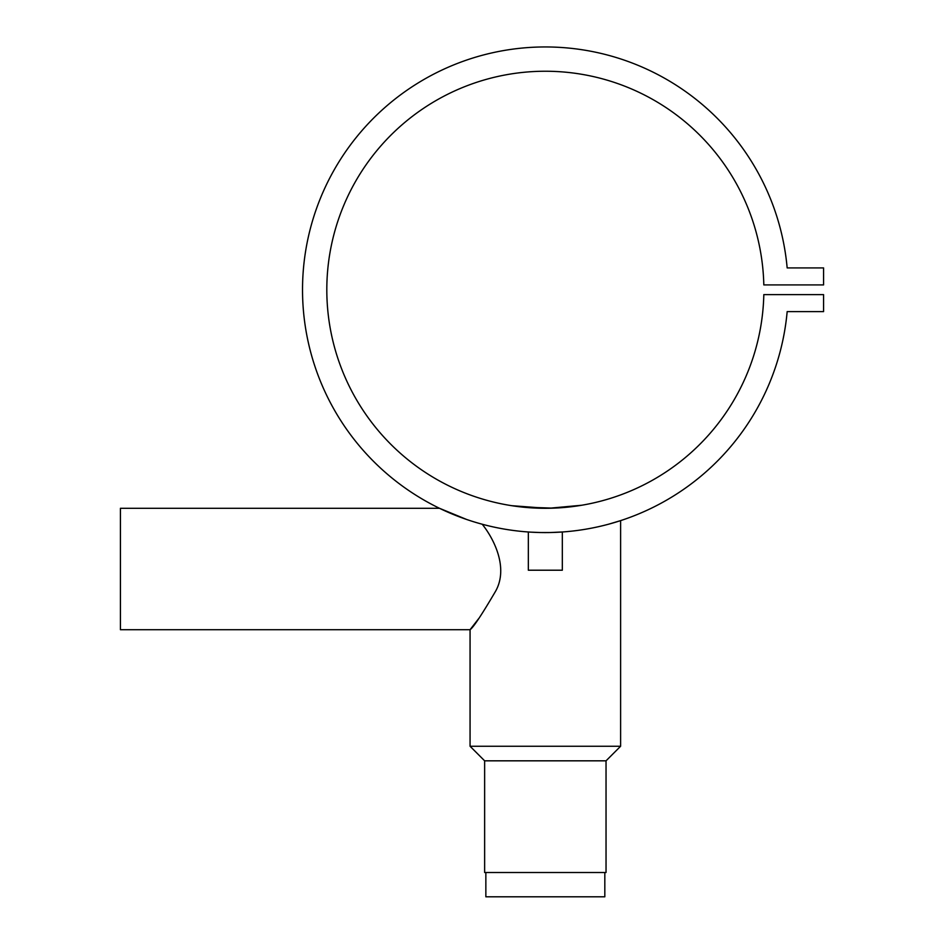 <?xml version="1.0" encoding="UTF-8"?>
<svg xmlns="http://www.w3.org/2000/svg" width="944" height="944" viewBox="0 0 944 944"><rect width="100%" height="100%" fill="white"/><g stroke="black" fill="none" stroke-linecap="round" stroke-linejoin="round"><path stroke-width="1.42" d="M485.853 872.516L485.853 896.8L604.821 896.8L604.821 872.516M541.974 532.558L542.706 532.569M536.853 532.428L538.989 532.499M540.888 532.534L543.237 532.569M547.827 532.569L549.538 532.546M551.662 532.499L553.868 532.428M533.313 532.286L530.516 532.133M531.094 532.156L540.499 532.534M541.549 532.546L549.101 532.546M550.151 532.534L562.329 531.979L562.329 570.211L528.345 570.211L528.345 531.979M466.619 519.471L439.491 508.297L120.419 508.297L120.419 629.707L470.065 629.707L478.75 618.532M482.207 524.227C493.747 538.517 508.792 567.757 495.588 591.227C481.794 614.733 473.286 627.559 470.065 629.707L470.065 746.256L620.609 746.256L620.609 520.616L609.163 524.038M606.036 760.829L606.036 872.516L484.638 872.516L484.638 760.829L606.036 760.829L620.609 746.256M484.638 760.829L470.065 746.256M548.83 508.273L581.764 505.241L555.721 508.049M553.467 508.143L522.646 507.117L510.704 505.536M562.329 531.979L561.09 532.074M550.128 532.534L549.278 532.546M545.278 532.581L542.505 532.569M537.679 532.463L536.168 532.404M787.166 267.919A242.809 242.809 0 0 0 417.673 83.225A242.809 242.809 0 0 0 417.673 496.308A242.809 242.809 0 0 0 787.166 311.614L823.581 311.614L823.581 294.622L763.814 294.622A218.536 218.536 0 0 1 434.677 478.207A218.536 218.536 0 0 1 434.677 101.327A218.536 218.536 0 0 1 763.814 284.911L823.581 284.911L823.581 267.919L787.166 267.919M588.431 528.723L591.298 528.192M593.151 527.826L597.576 526.894M598.166 526.764L602.024 525.867M511.589 505.677L546.493 508.297M554.553 532.404L552.688 532.463M550.989 532.51L547.921 532.569M540.947 532.546L539.496 532.51M538.174 532.475L537.006 532.44M541.301 532.546L540.546 532.534"/></g></svg>
